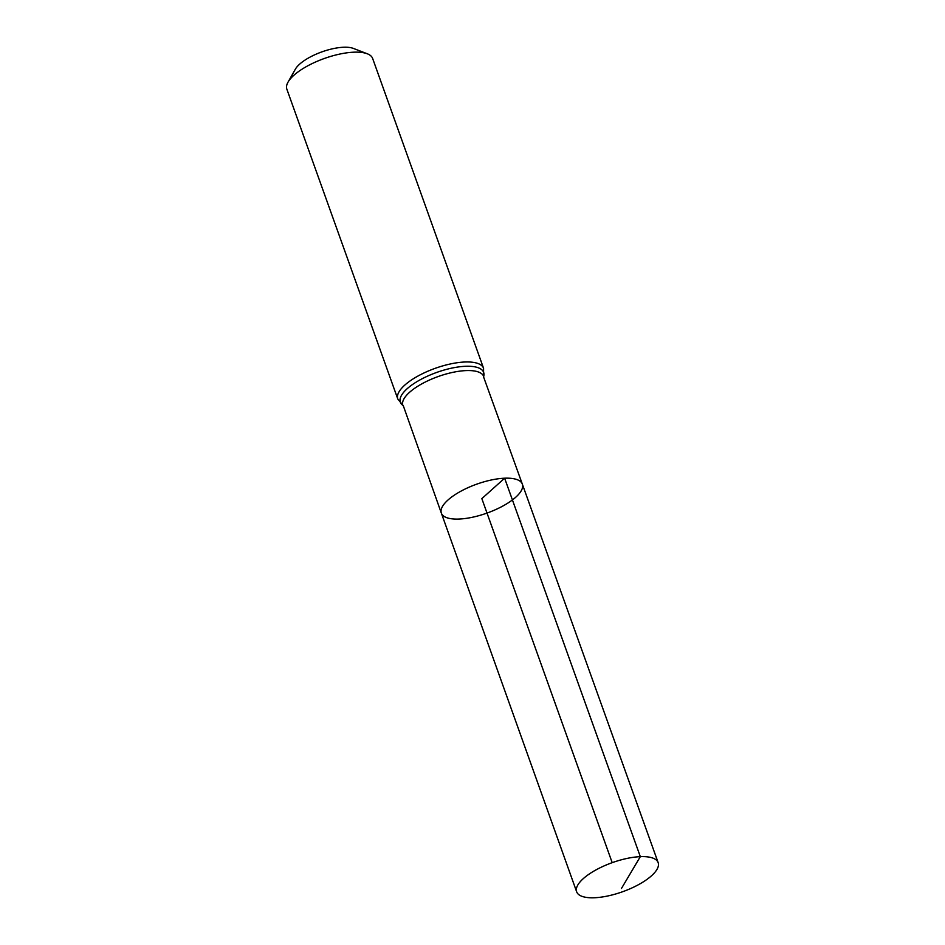 <?xml version="1.0" encoding="UTF-8"?>
<svg xmlns="http://www.w3.org/2000/svg" width="945" height="945" viewBox="0 0 945 945"><rect width="100%" height="100%" fill="white"/><g stroke="black" fill="none" stroke-linecap="round" stroke-linejoin="round"><path stroke-width="1.42" d="M367.298 53.782A45.561 16.254 160.3 0 0 353.879 52.188A45.561 16.254 160.3 0 0 288.012 82.168L295.348 69.198A33.347 11.895 160.3 0 1 343.567 47.25A33.347 11.895 160.3 0 1 353.383 48.419L367.298 53.782A45.561 16.254 160.3 0 1 372.637 58.46L483.568 368.278L483.556 376.878L522.337 484.123A43.009 15.344 160.3 0 0 504.63 478.205A43.009 15.344 160.3 0 0 460.416 491.459A43.009 15.344 160.3 0 0 441.35 513.123A43.009 15.344 160.3 0 0 487.018 513.076A43.009 15.344 160.3 0 0 522.337 484.123A43.009 15.344 160.3 0 0 504.63 478.205A43.009 15.344 160.3 0 0 460.416 491.459A43.009 15.344 160.3 0 0 441.35 513.123L576.651 891.785A43.281 15.439 160.3 0 0 594.476 897.75A43.281 15.439 160.3 0 0 638.974 884.414A43.281 15.439 160.3 0 0 658.145 862.608A43.281 15.439 160.3 0 0 640.32 856.654A43.281 15.439 160.3 0 0 595.834 869.991A43.281 15.439 160.3 0 0 576.651 891.785M288.012 82.168A45.561 16.254 160.3 0 0 286.855 89.173L397.786 398.991L403.255 405.629L441.35 513.123M612.195 862.667L481.844 498.629L504.63 478.205L640.32 856.654L621.444 888.489M483.722 376.5A42.938 15.321 160.3 0 0 466.039 370.594A42.938 15.321 160.3 0 0 421.907 383.812A42.938 15.321 160.3 0 0 402.877 405.44M483.568 368.278A45.561 16.254 160.3 0 0 464.798 362.006A45.561 16.254 160.3 0 0 417.962 376.039A45.561 16.254 160.3 0 0 397.786 398.991M483.698 376.405A44.25 15.781 160.3 0 0 465.424 366.294A44.25 15.781 160.3 0 0 415.753 382.382A44.25 15.781 160.3 0 0 402.842 405.358M522.337 484.123L658.145 862.608"/></g></svg>
